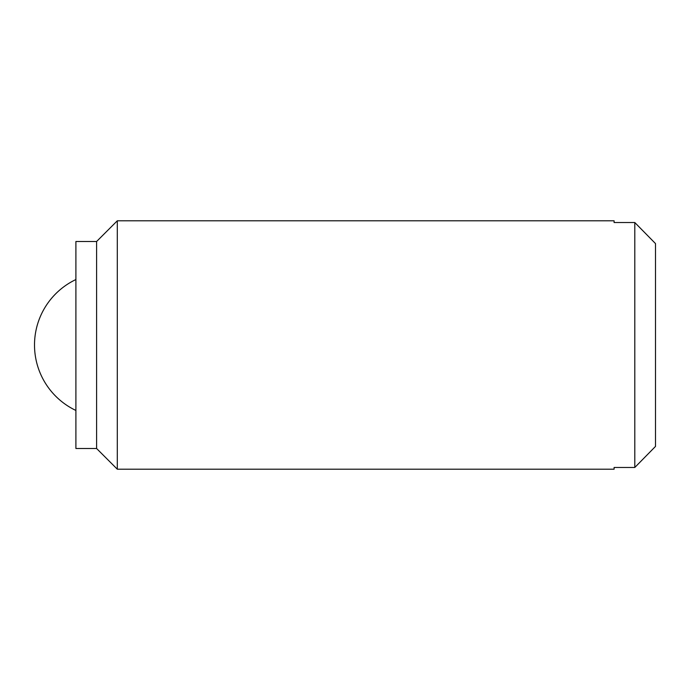 <?xml version="1.0" encoding="UTF-8"?>
<svg xmlns="http://www.w3.org/2000/svg" width="690" height="690" viewBox="0 0 690 690"><rect width="100%" height="100%" fill="white"/><g stroke="black" fill="none" stroke-linecap="round" stroke-linejoin="round"><path stroke-width="1.03" d="M117.3 220.8L117.3 469.2L96.6 448.5L96.6 241.5L117.3 220.8L614.1 220.8L614.1 222.534L634.8 222.534L655.5 243.587L655.5 446.413L634.8 467.466L655.5 446.413M655.5 243.587L634.8 222.534L634.8 467.466L614.1 467.466L614.1 469.2L117.3 469.2M96.6 241.5L75.9 241.5L75.9 448.5L96.6 448.5M75.9 279.545A72.45 72.45 0 0 0 75.9 410.455"/></g></svg>
